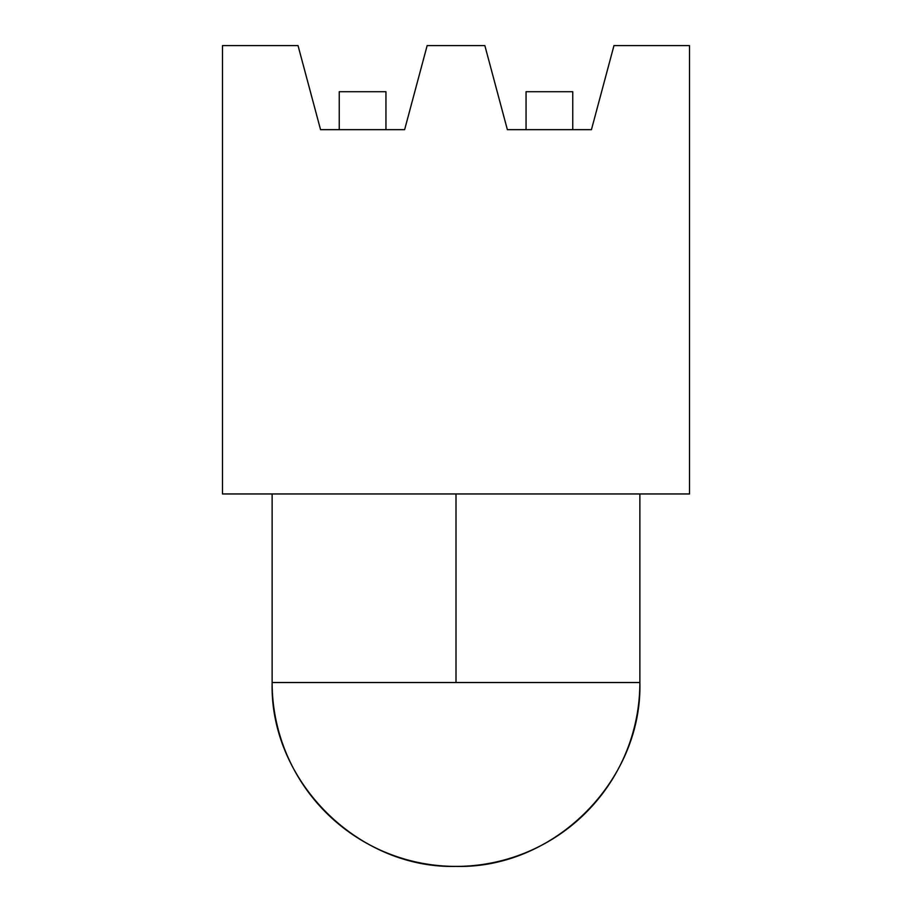<?xml version="1.0" encoding="UTF-8"?>
<svg xmlns="http://www.w3.org/2000/svg" width="912" height="912" viewBox="0 0 912 912"><rect width="100%" height="100%" fill="white"/><g stroke="black" fill="none" stroke-linecap="round" stroke-linejoin="round"><path stroke-width="1.37" d="M298.03 45.6L222.482 45.6L298.03 45.6L320.557 129.664L404.632 129.664L427.147 45.6L484.853 45.6L427.147 45.6L404.632 129.664L320.557 129.664L298.03 45.6M689.518 493.951L689.518 45.6L689.518 493.951L222.482 493.951L222.482 45.6L222.482 493.951L689.518 493.951M484.853 45.6L507.368 129.664L591.443 129.664L613.97 45.6L689.518 45.6L613.97 45.6L591.443 129.664L507.368 129.664L484.853 45.6M456 866.4C357.743 868.931 269.599 780.786 272.129 682.529L456 682.529L456 493.951L456 682.529L639.871 682.529C642.401 780.786 554.257 868.931 456 866.4A183.871 183.871 0 0 0 639.871 682.529L272.129 682.529A183.871 183.871 0 0 0 456 866.4M572.759 129.664L572.759 91.713L526.053 91.713L526.053 129.664L526.053 91.713L572.759 91.713L572.759 129.664M385.947 129.664L385.947 91.713L339.241 91.713L339.241 129.664L339.241 91.713L385.947 91.713L385.947 129.664M272.129 682.529L272.129 493.951M639.871 682.529L639.871 493.951"/></g></svg>
